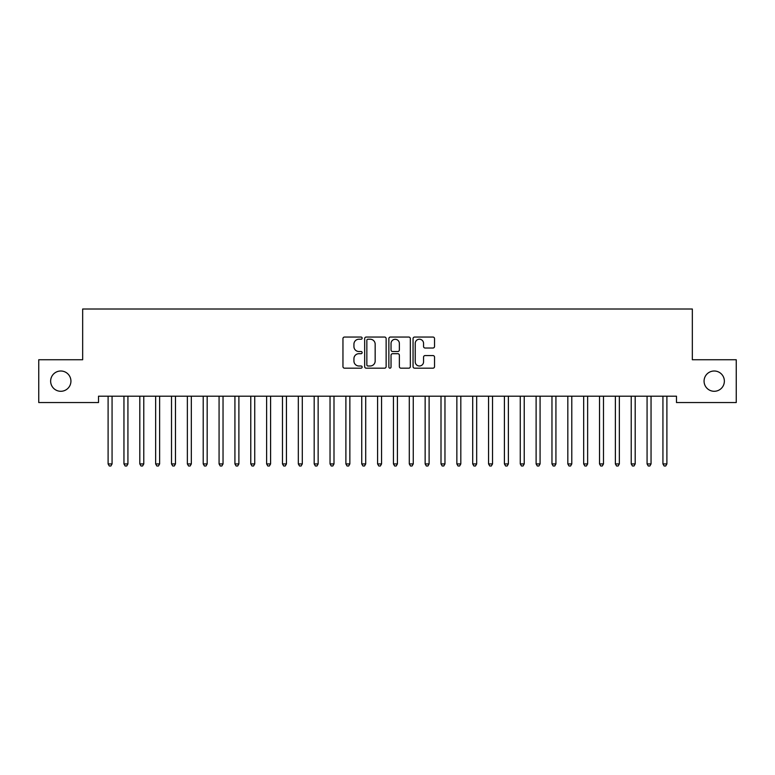 <?xml version="1.0" encoding="UTF-8"?>
<svg xmlns="http://www.w3.org/2000/svg" width="775" height="775" viewBox="0 0 775 775"><rect width="100%" height="100%" fill="white"/><g stroke="black" fill="none" stroke-linecap="round" stroke-linejoin="round"><path stroke-width="1.16" d="M362.138 338.142A1.085 1.085 0 0 0 361.043 337.048L344.517 337.048A1.56 1.56 0 0 0 342.957 338.607L342.957 366.614A1.56 1.56 0 0 0 344.517 368.173L361.043 368.173A1.085 1.085 0 0 0 362.138 367.079A1.085 1.085 0 0 0 361.043 365.994L358.912 365.994A4.979 4.979 0 0 1 353.933 361.014L353.933 358.68A4.979 4.979 0 0 1 358.912 353.7L361.043 353.7A1.085 1.085 0 0 0 362.138 352.606A1.085 1.085 0 0 0 361.043 351.521L358.912 351.521A4.979 4.979 0 0 1 353.933 346.541L353.933 344.207A4.979 4.979 0 0 1 358.912 339.227L361.043 339.227A1.085 1.085 0 0 0 362.138 338.142M704.068 381.145A10.143 10.143 0 0 0 714.211 391.288A10.143 10.143 0 0 0 724.363 381.145A10.143 10.143 0 0 0 714.211 371.002A10.143 10.143 0 0 0 704.068 381.145M50.637 381.145A10.143 10.143 0 0 0 60.789 391.288A10.143 10.143 0 0 0 70.932 381.145A10.143 10.143 0 0 0 60.789 371.002A10.143 10.143 0 0 0 50.637 381.145M432.973 348.023A1.56 1.56 0 0 0 434.533 346.464L434.533 338.607A1.56 1.56 0 0 0 432.973 337.048L414.615 337.048A1.56 1.56 0 0 0 413.056 338.607L413.056 366.614A1.56 1.56 0 0 0 414.615 368.173L432.973 368.173A1.56 1.56 0 0 0 434.533 366.614L434.533 357.12A1.56 1.56 0 0 0 432.973 355.57L425.117 355.57A1.56 1.56 0 0 0 423.557 357.12L423.557 361.828A4.166 4.166 0 0 1 419.401 365.994A4.166 4.166 0 0 1 415.235 361.828L415.235 343.393A4.166 4.166 0 0 1 419.401 339.227A4.166 4.166 0 0 1 423.557 343.393L423.557 346.464A1.56 1.56 0 0 0 425.117 348.023L432.973 348.023M676.488 396.199L98.512 396.199L98.512 402.545L38.75 402.545L38.75 359.745L82.663 359.745L82.663 309.012L692.337 309.012L692.337 359.745L736.25 359.745L736.25 402.545L676.488 402.545L676.488 396.199M386.134 338.607A1.56 1.56 0 0 0 384.584 337.048L366.226 337.048A1.56 1.56 0 0 0 364.667 338.607L364.667 366.614A1.56 1.56 0 0 0 366.226 368.173L384.584 368.173A1.56 1.56 0 0 0 386.134 366.614L386.134 338.607M390.416 337.048L408.774 337.048A1.56 1.56 0 0 1 410.333 338.607L410.333 366.614A1.56 1.56 0 0 1 408.774 368.173L400.917 368.173A1.56 1.56 0 0 1 399.367 366.614L399.367 355.25A1.56 1.56 0 0 0 397.808 353.7L392.596 353.7A1.56 1.56 0 0 0 391.036 355.25L391.036 367.079A1.085 1.085 0 0 1 389.951 368.173A1.085 1.085 0 0 1 388.866 367.079L388.866 338.607A1.56 1.56 0 0 1 390.416 337.048M367.931 339.227A1.085 1.085 0 0 0 366.846 340.312L366.846 364.899A1.085 1.085 0 0 0 367.931 365.994L370.188 365.994A4.979 4.979 0 0 0 375.168 361.014L375.168 344.207A4.979 4.979 0 0 0 370.188 339.227L367.931 339.227M399.367 343.47A4.166 4.166 0 0 0 395.202 339.305A4.166 4.166 0 0 0 391.036 343.47L391.036 349.961A1.56 1.56 0 0 0 392.596 351.521L397.808 351.521A1.56 1.56 0 0 0 399.367 349.961L399.367 343.47M107.899 396.199L107.987 396.432A1.589 1.589 -179.5 0 1 108.103 397.023L108.103 463.925L112.065 463.925L112.065 397.023A1.589 1.589 -179.5 0 1 112.181 396.432L112.278 396.199M112.065 463.925L110.873 465.988L109.294 465.988L108.103 463.925M123.748 396.199L123.845 396.432A1.589 1.589 -179.5 0 1 123.952 397.023L123.952 463.925L127.923 463.925L127.923 397.023A1.589 1.589 -179.5 0 1 128.03 396.432L128.127 396.199M127.923 463.925L126.732 465.988L125.143 465.988L123.952 463.925M139.597 396.199L139.694 396.432A1.589 1.589 -179.5 0 1 139.81 397.023L139.81 463.925L143.772 463.925L143.772 397.023A1.589 1.589 -179.5 0 1 143.888 396.432L143.976 396.199M143.772 463.925L142.581 465.988L141.002 465.988L139.81 463.925M155.455 396.199L155.542 396.432A1.589 1.589 -179.5 0 1 155.659 397.023L155.659 463.925L159.621 463.925L159.621 397.023A1.589 1.589 -179.5 0 1 159.737 396.432L159.834 396.199M159.621 463.925L158.439 465.988L156.85 465.988L155.659 463.925M171.304 396.199L171.401 396.432A1.589 1.589 -179.5 0 1 171.517 397.023L171.517 463.925L175.479 463.925L175.479 397.023A1.589 1.589 -179.5 0 1 175.586 396.432L175.683 396.199M175.479 463.925L174.288 465.988L172.699 465.988L171.517 463.925M187.153 396.199L187.25 396.432A1.589 1.589 -179.5 0 1 187.366 397.023L187.366 463.925L191.328 463.925L191.328 397.023A1.589 1.589 -179.5 0 1 191.444 396.432L191.532 396.199M191.328 463.925L190.137 465.988L188.557 465.988L187.366 463.925M203.011 396.199L203.098 396.432A1.589 1.589 -179.5 0 1 203.215 397.023L203.215 463.925L207.177 463.925L207.177 397.023A1.589 1.589 -179.5 0 1 207.293 396.432L207.39 396.199M207.177 463.925L205.995 465.988L204.406 465.988L203.215 463.925M218.86 396.199L218.957 396.432A1.589 1.589 -179.5 0 1 219.073 397.023L219.073 463.925L223.035 463.925L223.035 397.023A1.589 1.589 -179.5 0 1 223.152 396.432L223.239 396.199M223.035 463.925L221.844 465.988L220.255 465.988L219.073 463.925M234.718 396.199L234.806 396.432A1.589 1.589 -179.5 0 1 234.922 397.023L234.922 463.925L238.884 463.925L238.884 397.023A1.589 1.589 -179.5 0 1 239 396.432L239.097 396.199M238.884 463.925L237.693 465.988L236.113 465.988L234.922 463.925M250.567 396.199L250.664 396.432A1.589 1.589 -179.5 0 1 250.771 397.023L250.771 463.925L254.733 463.925L254.733 397.023A1.589 1.589 -179.5 0 1 254.849 396.432L254.946 396.199M254.733 463.925L253.551 465.988L251.962 465.988L250.771 463.925M266.416 396.199L266.513 396.432A1.589 1.589 -179.5 0 1 266.629 397.023L266.629 463.925L270.591 463.925L270.591 397.023A1.589 1.589 -179.5 0 1 270.707 396.432L270.795 396.199M270.591 463.925L269.4 465.988L267.811 465.988L266.629 463.925M282.274 396.199L282.362 396.432A1.589 1.589 -179.5 0 1 282.478 397.023L282.478 463.925L286.44 463.925L286.44 397.023A1.589 1.589 -179.5 0 1 286.556 396.432L286.653 396.199M286.44 463.925L285.248 465.988L283.669 465.988L282.478 463.925M298.123 396.199L298.22 396.432A1.589 1.589 -179.5 0 1 298.327 397.023L298.327 463.925L302.298 463.925L302.298 397.023A1.589 1.589 -179.5 0 1 302.405 396.432L302.502 396.199M302.298 463.925L301.107 465.988L299.518 465.988L298.327 463.925M313.972 396.199L314.069 396.432A1.589 1.589 -179.5 0 1 314.185 397.023L314.185 463.925L318.147 463.925L318.147 397.023A1.589 1.589 -179.5 0 1 318.263 396.432L318.351 396.199M318.147 463.925L316.956 465.988L315.377 465.988L314.185 463.925M329.83 396.199L329.918 396.432A1.589 1.589 -179.5 0 1 330.034 397.023L330.034 463.925L333.996 463.925L333.996 397.023A1.589 1.589 -179.5 0 1 334.112 396.432L334.209 396.199M333.996 463.925L332.814 465.988L331.225 465.988L330.034 463.925M345.679 396.199L345.776 396.432A1.589 1.589 -179.5 0 1 345.892 397.023L345.892 463.925L349.854 463.925L349.854 397.023A1.589 1.589 -179.5 0 1 349.961 396.432L350.058 396.199M349.854 463.925L348.663 465.988L347.074 465.988L345.892 463.925M361.528 396.199L361.625 396.432A1.589 1.589 -179.5 0 1 361.741 397.023L361.741 463.925L365.703 463.925L365.703 397.023A1.589 1.589 -179.5 0 1 365.819 396.432L365.907 396.199M365.703 463.925L364.512 465.988L362.933 465.988L361.741 463.925M377.386 396.199L377.473 396.432A1.589 1.589 -179.5 0 1 377.59 397.023L377.59 463.925L381.552 463.925L381.552 397.023A1.589 1.589 -179.5 0 1 381.668 396.432L381.765 396.199M381.552 463.925L380.37 465.988L378.781 465.988L377.59 463.925M393.235 396.199L393.332 396.432A1.589 1.589 -179.5 0 1 393.448 397.023L393.448 463.925L397.41 463.925L397.41 397.023A1.589 1.589 -179.5 0 1 397.527 396.432L397.614 396.199M397.41 463.925L396.219 465.988L394.63 465.988L393.448 463.925M409.093 396.199L409.181 396.432A1.589 1.589 -179.5 0 1 409.297 397.023L409.297 463.925L413.259 463.925L413.259 397.023A1.589 1.589 -179.5 0 1 413.375 396.432L413.472 396.199M413.259 463.925L412.067 465.988L410.488 465.988L409.297 463.925M424.942 396.199L425.039 396.432A1.589 1.589 -179.5 0 1 425.146 397.023L425.146 463.925L429.108 463.925L429.108 397.023A1.589 1.589 -179.5 0 1 429.224 396.432L429.321 396.199M429.108 463.925L427.926 465.988L426.337 465.988L425.146 463.925M440.791 396.199L440.888 396.432A1.589 1.589 -179.5 0 1 441.004 397.023L441.004 463.925L444.966 463.925L444.966 397.023A1.589 1.589 -179.5 0 1 445.082 396.432L445.17 396.199M444.966 463.925L443.775 465.988L442.186 465.988L441.004 463.925M456.649 396.199L456.737 396.432A1.589 1.589 -179.5 0 1 456.853 397.023L456.853 463.925L460.815 463.925L460.815 397.023A1.589 1.589 -179.5 0 1 460.931 396.432L461.028 396.199M460.815 463.925L459.623 465.988L458.044 465.988L456.853 463.925M472.498 396.199L472.595 396.432A1.589 1.589 -179.5 0 1 472.702 397.023L472.702 463.925L476.673 463.925L476.673 397.023A1.589 1.589 -179.5 0 1 476.78 396.432L476.877 396.199M476.673 463.925L475.482 465.988L473.893 465.988L472.702 463.925M488.347 396.199L488.444 396.432A1.589 1.589 -179.5 0 1 488.56 397.023L488.56 463.925L492.522 463.925L492.522 397.023A1.589 1.589 -179.5 0 1 492.638 396.432L492.726 396.199M492.522 463.925L491.331 465.988L489.752 465.988L488.56 463.925M504.205 396.199L504.292 396.432A1.589 1.589 -179.5 0 1 504.409 397.023L504.409 463.925L508.371 463.925L508.371 397.023A1.589 1.589 -179.5 0 1 508.487 396.432L508.584 396.199M508.371 463.925L507.189 465.988L505.6 465.988L504.409 463.925M520.054 396.199L520.151 396.432A1.589 1.589 -179.5 0 1 520.267 397.023L520.267 463.925L524.229 463.925L524.229 397.023A1.589 1.589 -179.5 0 1 524.336 396.432L524.433 396.199M524.229 463.925L523.038 465.988L521.449 465.988L520.267 463.925M535.903 396.199L536 396.432A1.589 1.589 -179.5 0 1 536.116 397.023L536.116 463.925L540.078 463.925L540.078 397.023A1.589 1.589 -179.5 0 1 540.194 396.432L540.282 396.199M540.078 463.925L538.887 465.988L537.308 465.988L536.116 463.925M551.761 396.199L551.848 396.432A1.589 1.589 -179.5 0 1 551.965 397.023L551.965 463.925L555.927 463.925L555.927 397.023A1.589 1.589 -179.5 0 1 556.043 396.432L556.14 396.199M555.927 463.925L554.745 465.988L553.156 465.988L551.965 463.925M567.61 396.199L567.707 396.432A1.589 1.589 -179.5 0 1 567.823 397.023L567.823 463.925L571.785 463.925L571.785 397.023A1.589 1.589 -179.5 0 1 571.902 396.432L571.989 396.199M571.785 463.925L570.594 465.988L569.005 465.988L567.823 463.925M583.468 396.199L583.556 396.432A1.589 1.589 -179.5 0 1 583.672 397.023L583.672 463.925L587.634 463.925L587.634 397.023A1.589 1.589 -179.5 0 1 587.75 396.432L587.847 396.199M587.634 463.925L586.442 465.988L584.863 465.988L583.672 463.925M599.317 396.199L599.414 396.432A1.589 1.589 -179.5 0 1 599.521 397.023L599.521 463.925L603.483 463.925L603.483 397.023A1.589 1.589 -179.5 0 1 603.599 396.432L603.696 396.199M603.483 463.925L602.301 465.988L600.712 465.988L599.521 463.925M615.166 396.199L615.263 396.432A1.589 1.589 -179.5 0 1 615.379 397.023L615.379 463.925L619.341 463.925L619.341 397.023A1.589 1.589 -179.5 0 1 619.458 396.432L619.545 396.199M619.341 463.925L618.15 465.988L616.561 465.988L615.379 463.925M631.024 396.199L631.112 396.432A1.589 1.589 -179.5 0 1 631.228 397.023L631.228 463.925L635.19 463.925L635.19 397.023A1.589 1.589 -179.5 0 1 635.306 396.432L635.403 396.199M635.19 463.925L633.998 465.988L632.419 465.988L631.228 463.925M646.873 396.199L646.97 396.432A1.589 1.589 -179.5 0 1 647.077 397.023L647.077 463.925L651.048 463.925L651.048 397.023A1.589 1.589 -179.5 0 1 651.155 396.432L651.252 396.199M651.048 463.925L649.857 465.988L648.268 465.988L647.077 463.925M662.722 396.199L662.819 396.432A1.589 1.589 -179.5 0 1 662.935 397.023L662.935 463.925L666.897 463.925L666.897 397.023A1.589 1.589 -179.5 0 1 667.013 396.432L667.101 396.199M666.897 463.925L665.706 465.988L664.127 465.988L662.935 463.925"/></g></svg>
